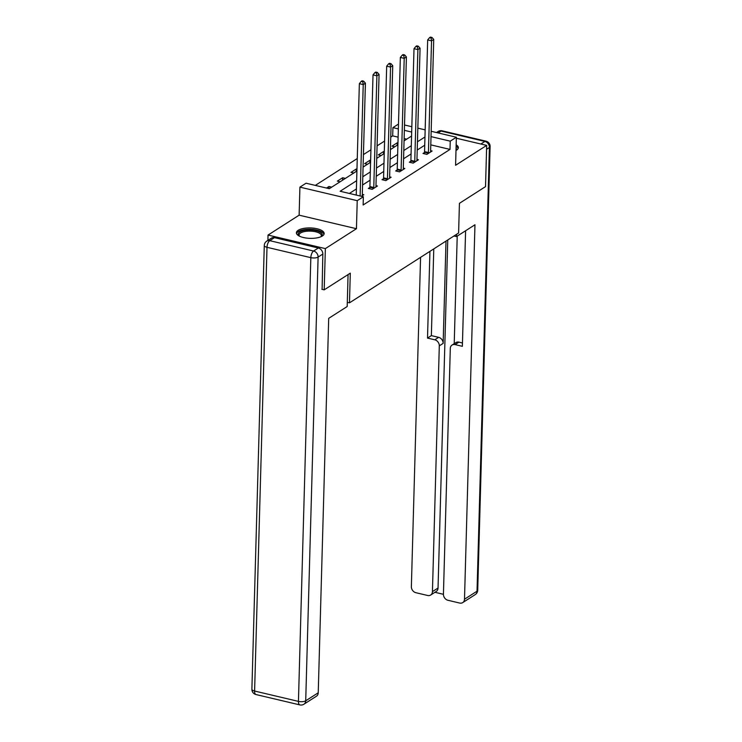 <?xml version="1.0" encoding="UTF-8"?>
<svg xmlns="http://www.w3.org/2000/svg" width="742" height="742" viewBox="0 0 742 742"><rect width="100%" height="100%" fill="white"/><g stroke="black" fill="none" stroke-linecap="round" stroke-linejoin="round"><path stroke-width="1.11" d="M456.005 150.468A13.885 5.203 1.6 0 0 456.525 150.162A13.885 5.203 1.6 0 0 458.324 147.695A13.885 5.203 1.6 0 0 456.163 144.792M298.191 230.298A13.885 5.203 1.6 0 0 296.392 232.765A13.885 5.203 1.6 0 0 306.669 238.099A13.885 5.203 1.6 0 0 322.353 236.002A13.885 5.203 1.6 0 0 324.152 233.535A13.885 5.203 1.6 0 0 313.875 228.202A13.885 5.203 1.6 0 0 298.191 230.298M398.12 137.149L392.694 135.869L392.926 127.624L398.482 124.062M267.89 240.399L268.038 235.066L325.358 248.607L356.448 228.712L357.227 200.674L299.916 187.132L306.047 183.209L329.281 188.7L356.921 171.012M356.448 228.712L299.128 215.171L268.038 235.066M299.128 215.171L299.916 187.132M392.694 135.869L390.746 137.112M384.588 141.054L377.084 145.859M370.926 149.801L363.422 154.596M357.264 158.538L315.294 185.398M347.293 302.319L349.473 302.838L458.602 233.016L459.428 203.327L485.528 186.622L486.678 145.386L456.339 138.225M349.473 302.838L350.298 273.149L324.198 289.844L321.852 289.287M324.198 289.844L325.358 248.607M406.681 139.171L404.13 138.569M331.711 187.142L328.956 186.492L326.517 188.051M340.124 181.762L337.36 181.113L342.618 177.746L345.373 178.395M353.786 173.016L351.022 172.367L356.281 169.009L356.967 169.167M367.448 164.279L364.684 163.63L369.943 160.263L370.629 160.43M381.11 155.542L378.355 154.883L383.605 151.526L384.291 151.683M394.772 146.795L392.017 146.146L397.267 142.779L397.953 142.946M356.652 180.686L340.124 191.26L363.357 196.751L363.126 204.996L450.014 149.411L430.787 144.866M424.73 145.228L417.227 150.032M411.068 153.965L403.565 158.769M397.406 162.711L389.902 167.516M383.744 171.448L376.24 176.253M370.082 180.195L362.578 184.999M356.42 188.932L349.371 193.439M361.373 196.278L363.812 194.719L362.309 194.367M369.766 187.522L368.347 188.431L372.215 189.34L377.474 185.982L375.981 185.63M383.428 178.776L382.009 179.685L385.877 180.603L391.136 177.236L389.643 176.884M397.091 170.039L395.672 170.948L399.539 171.856L404.798 168.499L403.305 168.146M410.753 161.292L409.334 162.201L413.201 163.119L418.46 159.753L416.967 159.4M424.415 152.555L422.996 153.464L426.863 154.373L432.122 151.016L430.629 150.663M431.167 131.288L456.367 137.242L455.588 165.28L486.678 145.386M456.367 137.242L450.236 141.156L431.019 136.621M450.014 149.411L450.236 141.156M363.357 196.751L357.227 200.674M404.511 124.99L411.829 126.715M417.839 128.134L425.157 129.869M411.68 132.057L404.362 130.323M398.352 128.904L392.926 127.624M363.079 167.08L370.583 162.275M376.741 158.334L384.245 153.529M390.403 149.596L397.907 144.792M404.065 140.85L411.569 136.046M424.962 136.982L417.458 141.778M411.3 145.72L403.796 150.524M397.638 154.466L390.134 159.261M383.976 163.203L376.472 168.007M370.314 171.949L362.81 176.744M328.892 188.607L328.956 186.492M342.544 180.213L342.618 177.746M356.216 171.467L356.281 169.009M369.878 162.73L369.943 160.263M383.54 153.984L383.605 151.526M397.202 145.246L397.267 142.779M360.12 195.981L363.228 84.569L365.416 83.169L362.3 194.849A1.781 0.798 103.3 0 0 362.346 195.424L362.393 195.628M356.243 195.072L359.36 83.66L363.228 84.569L362.782 81.731L363.663 81.175L362.115 80.804L361.233 81.37L362.782 81.731M361.233 81.37L359.36 83.66M365.416 83.169L363.663 81.175M299.314 236.086A12.011 4.508 -178.4 0 1 299.202 235.984A12.011 4.508 -178.4 0 1 298.219 234.222A12.011 4.508 -178.4 0 1 310.128 229.964A12.011 4.508 -178.4 0 1 322.241 234.722A12.011 4.508 -178.4 0 1 321.165 236.596A12.011 4.508 -178.4 0 1 321.045 236.689M320.841 236.781A11.13 4.174 1.6 0 0 321.332 235.604A11.13 4.174 1.6 0 0 321.332 235.52A11.13 4.174 1.6 0 0 310.221 231.124A11.13 4.174 1.6 0 0 299.091 234.982A11.13 4.174 1.6 0 0 299.091 235.066A11.13 4.174 1.6 0 0 299.518 236.188M323.966 234.324A13.792 5.175 1.6 0 0 310.379 229.297A13.792 5.175 1.6 0 0 296.531 233.563M456.07 147.834A12.011 4.508 -178.4 0 1 456.423 148.873A12.011 4.508 -178.4 0 1 456.015 150.07M458.139 148.474A13.792 5.175 1.6 0 0 456.117 146.174M348.072 274.568L347.182 306.52L328.697 318.346L318.235 692.787A5.342 4.331 57.4 0 1 316.472 696.191L303.942 704.204A5.342 4.331 -122.6 0 0 305.713 700.8L318.235 692.787M318.327 248.004L274.494 237.653L269.763 240.677L313.597 251.028L318.327 248.004A5.342 4.331 57.4 0 1 322.835 254.052L322.111 289.352M266.749 241.131A5.342 5.342 0 0 0 264.282 245.481A5.342 2.003 1.6 0 0 266.999 247.309L254.599 691.034L298.442 701.385L310.833 257.659L266.999 247.309A5.342 2.393 103.3 0 1 269.763 240.677A5.342 4.331 -122.6 0 0 266.749 241.131L271.47 238.099A5.342 4.331 57.4 0 1 274.494 237.653M453.946 235.993L456.478 236.587L474.963 224.77L464.501 599.211L477.023 591.198L489.414 147.472L486.567 149.3M456.543 234.333L456.478 236.587M446.007 241.067L443.15 343.388L439.301 345.855L432.438 591.634L438.04 588.044A5.342 4.331 57.4 0 1 436.268 591.448L430.666 595.038A5.342 4.331 -122.6 0 0 432.438 591.634M439.301 345.855A5.342 4.331 -122.6 0 0 434.793 339.808L438.643 337.341A5.342 4.331 57.4 0 1 443.15 343.388M429.933 251.352L427.513 338.092L434.793 339.808M420.566 257.353L411.365 586.662A5.342 4.331 -122.6 0 0 415.872 592.7L427.652 595.483A5.342 4.331 -122.6 0 0 430.666 595.038M452.063 345.049L455.922 342.591A5.342 4.331 57.4 0 1 458.936 342.136L455.087 344.603A5.342 4.331 -122.6 0 0 452.063 345.049A5.342 4.331 -122.6 0 0 450.301 348.452L443.428 594.231A5.342 4.331 -122.6 0 0 447.945 600.278L459.715 603.061A5.342 4.331 -122.6 0 0 462.73 602.606A5.342 4.331 -122.6 0 0 464.501 599.211M434.942 592.302L443.428 594.305M455.087 344.603L462.368 346.319L465.596 230.762M447.76 239.944L438.04 588.044M454.215 343.676L457.22 236.114M458.936 342.136L462.461 342.971M433.782 248.895L431.362 335.625L438.643 337.341M431.362 335.625L427.513 338.092M373.634 188.44L373.69 188.162A1.781 0.798 103.3 0 0 373.773 187.503L376.89 75.832L379.079 74.432L375.962 186.103A1.781 0.798 103.3 0 0 376.008 186.678L376.055 186.891M369.507 188.7L369.822 187.244A1.781 0.798 103.3 0 0 369.896 186.585L373.022 74.914L376.89 75.832L376.444 72.994L377.326 72.428L375.777 72.067L374.895 72.623L376.444 72.994M374.895 72.623L373.022 74.914M379.079 74.432L377.326 72.428M387.296 179.694L387.352 179.416A1.781 0.798 103.3 0 0 387.435 178.766L390.552 67.086L392.741 65.686L389.624 177.366A1.781 0.798 103.3 0 0 389.671 177.941L389.717 178.145M383.169 179.963L383.484 178.507A1.781 0.798 103.3 0 0 383.568 177.848L386.684 66.177L390.552 67.086L390.107 64.248L390.988 63.691L389.439 63.32L388.558 63.886L390.107 64.248M388.558 63.886L386.684 66.177M392.741 65.686L390.988 63.691M400.958 170.957L401.014 170.679A1.781 0.798 103.3 0 0 401.097 170.02L404.214 58.349L406.412 56.948L403.286 168.62A1.781 0.798 103.3 0 0 403.333 169.195L403.379 169.408M396.84 171.216L397.146 169.76A1.781 0.798 103.3 0 0 397.23 169.111L400.346 57.431L404.214 58.349L403.769 55.511L404.65 54.945L403.101 54.583L402.22 55.14L403.769 55.511M402.22 55.14L400.346 57.431M406.412 56.948L404.65 54.945M414.62 162.21L414.685 161.932A1.781 0.798 103.3 0 0 414.759 161.283L417.885 49.603L420.074 48.202L416.948 159.882A1.781 0.798 103.3 0 0 416.995 160.458L417.041 160.662M410.502 162.479L410.808 161.023A1.781 0.798 103.3 0 0 410.892 160.365L414.008 48.694L417.885 49.603L417.44 46.765L418.312 46.208L416.763 45.837L415.891 46.403L417.44 46.765M415.891 46.403L414.008 48.694M420.074 48.202L418.312 46.208M428.282 153.473L428.347 153.195A1.781 0.798 103.3 0 0 428.422 152.537L431.547 40.866L433.736 39.465L430.61 151.136A1.781 0.798 103.3 0 0 430.657 151.711L430.703 151.925M424.164 153.733L424.47 152.277A1.781 0.798 103.3 0 0 424.554 151.628L427.67 39.947L431.547 40.866L431.102 38.027L431.974 37.462L430.425 37.1L429.553 37.657L431.102 38.027M429.553 37.657L427.67 39.947M433.736 39.465L431.974 37.462M322.835 254.052L318.105 257.075L305.713 700.8A5.342 2.003 1.6 0 1 298.442 701.385A5.342 2.393 103.3 0 0 299.842 704.9L255.999 694.549A5.342 2.393 -76.7 0 1 254.599 691.034A5.342 2.003 1.6 0 1 251.89 689.197A5.342 5.342 0 0 0 255.999 694.549M318.105 257.075A5.342 4.331 -122.6 0 0 313.597 251.028A5.342 2.393 -76.7 0 0 310.833 257.659A5.342 2.003 1.6 0 0 318.105 257.075M480.862 144.013L484.906 141.425L441.073 131.074L438.16 132.939M475.251 594.592A5.342 5.342 0 0 0 477.718 590.242A5.342 2.003 1.6 0 1 477.023 591.198A5.342 4.331 57.4 0 1 475.251 594.592L462.73 602.606M438.058 131.52A5.342 4.331 57.4 0 1 441.073 131.074A5.342 2.393 103.3 0 1 442.158 130.824A5.342 5.342 0 0 0 438.058 131.52L436.472 132.54M490.11 146.526A5.342 5.342 0 0 0 486.001 141.175A5.342 2.393 -76.7 0 0 484.906 141.425A5.342 4.331 57.4 0 1 489.414 147.472A5.342 2.003 1.6 0 0 490.11 146.526L477.718 590.242M373.69 188.162L369.822 187.244M373.773 187.503L369.896 186.585M387.352 179.416L383.484 178.507M387.435 178.766L383.568 177.848M401.014 170.679L397.146 169.76M401.097 170.02L397.23 169.111M414.685 161.932L410.808 161.023M414.759 161.283L410.892 160.365M428.347 153.195L424.47 152.277M428.422 152.537L424.554 151.628M299.842 704.9A5.342 5.342 0 0 0 303.942 704.204M264.282 245.481L251.89 689.197M442.158 130.824L486.001 141.175"/></g></svg>

